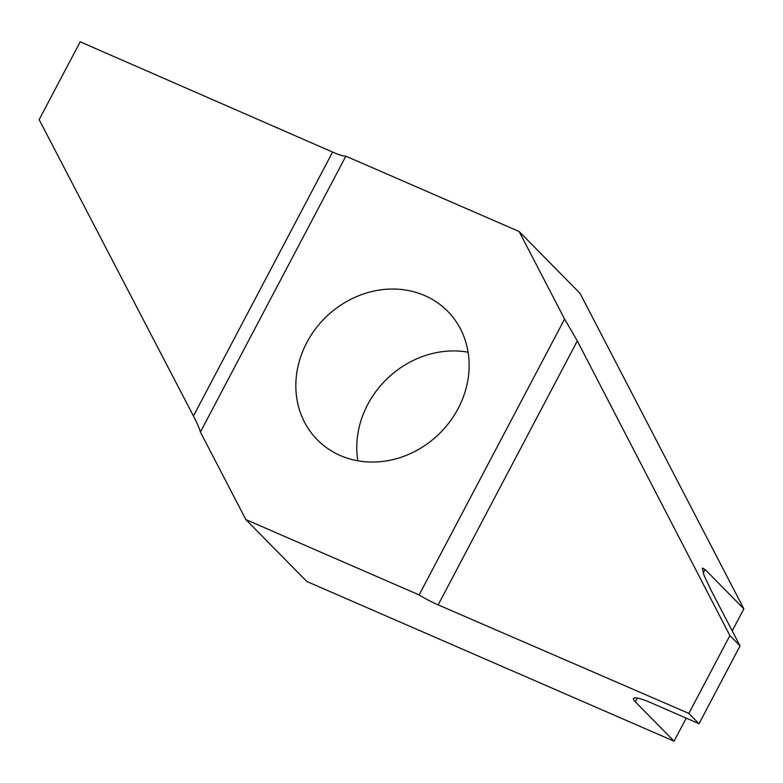 <?xml version="1.0" encoding="UTF-8"?>
<svg xmlns="http://www.w3.org/2000/svg" width="783" height="783" viewBox="0 0 783 783"><rect width="100%" height="100%" fill="white"/><g stroke="black" fill="none" stroke-linecap="round" stroke-linejoin="round"><path stroke-width="1.17" d="M424.67 295.553A91.533 81.334 -44.6 0 0 315.109 329.418A91.533 81.334 -44.6 0 0 317.262 439.752A91.533 81.334 -44.6 0 0 340.311 455.54A91.533 81.334 -44.6 0 0 449.863 421.665A91.533 81.334 -44.6 0 0 447.719 311.331A91.533 81.334 -44.6 0 0 424.67 295.553M468.107 352.193A91.533 81.334 -44.6 0 0 357.802 460.786M637.313 698.054L635.316 701.832A31.565 4.884 27.8 0 1 633.506 698.465A31.565 4.884 27.8 0 1 651.27 702.87A31.565 4.884 27.8 0 1 651.495 702.968L699.013 723.727L740.043 645.897L710.866 589.834L704.123 575.525L702.263 568.067L705.101 569.486L743.85 608.851L732.232 630.883M577.316 340.938L729.893 635.581L688.854 713.411L438.147 604.877A25.252 3.905 27.8 0 1 419.12 594.923L245.842 519.569L200.399 432.05C199.675 428.927 197.355 423.583 193.44 416.008L39.15 119.633L80.189 41.802L332.599 152.068A25.252 3.905 -152.2 0 0 345.861 156.16L519.139 231.514L564.582 319.043L577.316 340.938L438.147 604.877M699.013 723.727L688.854 713.411M740.043 645.897L729.893 635.581M635.316 701.832L674.075 741.198L306.779 581.466L245.842 519.569M686.231 718.138L674.075 741.198M743.85 608.851L580.066 293.419L519.139 231.514M564.582 319.043L419.12 594.923M200.399 432.05L345.861 156.16M705.101 569.486L703.193 573.087M193.44 416.008L332.599 152.068"/></g></svg>
